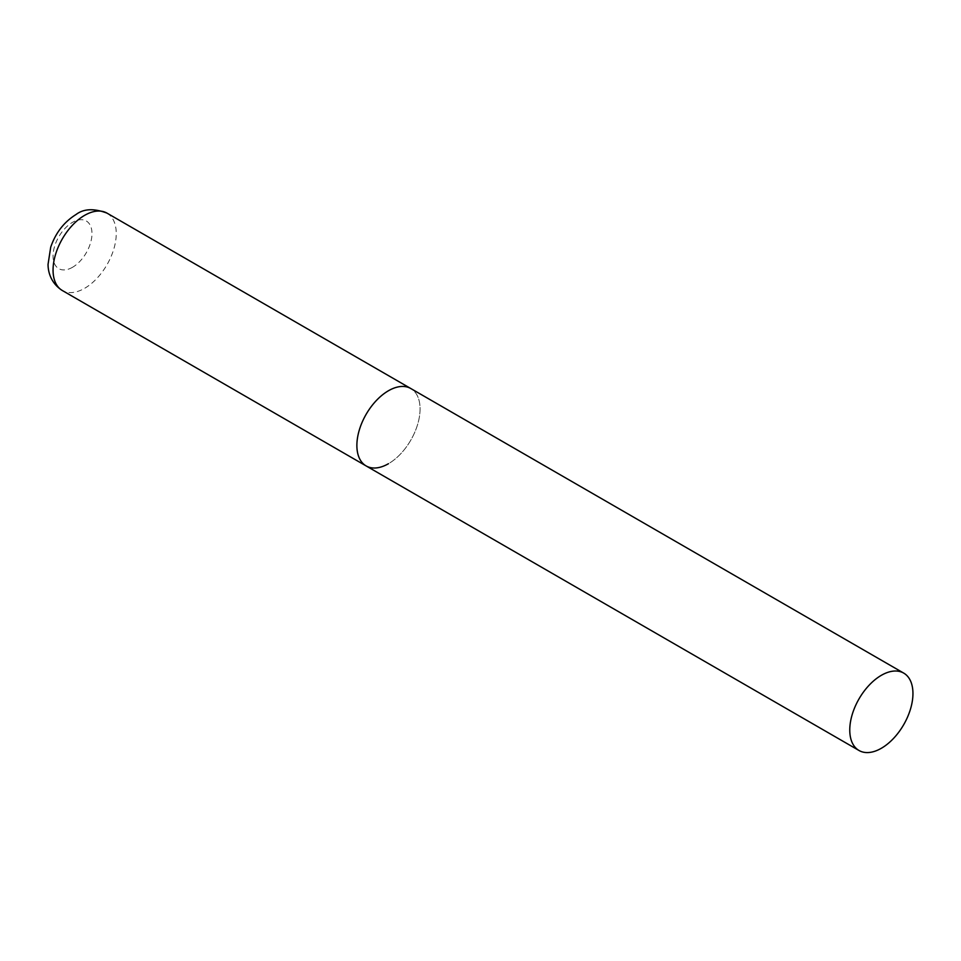<?xml version="1.0" encoding="UTF-8"?>
<svg xmlns="http://www.w3.org/2000/svg" width="961" height="961" viewBox="0 0 961 961"><rect width="100%" height="100%" fill="white"/><g stroke="black" fill="none" stroke-linecap="round" stroke-linejoin="round"><path stroke-width="0.72" stroke-dasharray="4.8 3.6" d="M366.129 465.929A44.687 25.803 120 0 0 400.557 453.952A44.687 25.803 120 0 0 420.065 408.99A44.687 25.803 120 0 0 410.815 388.532A44.687 25.803 -60 0 1 417.663 424.342A44.687 25.803 -60 0 1 388.472 463.707M106.995 213.126A44.687 25.803 -60 0 1 113.842 248.923A44.687 25.803 -60 0 1 84.652 288.3A44.687 25.803 -60 0 1 62.309 290.51M72.519 267.29A27.521 15.893 -60 0 1 53.059 256.046A27.521 15.893 -60 0 1 72.519 222.339A27.521 15.893 -60 0 1 91.98 233.583A27.521 15.893 -60 0 1 72.519 267.29"/><path stroke-width="1.44" d="M388.472 463.707A44.687 25.803 -60 0 1 366.129 465.929A44.687 25.803 -60 0 1 359.282 430.12A44.687 25.803 -60 0 1 388.472 390.743A44.687 25.803 -60 0 1 410.815 388.532A44.687 25.803 120 0 0 376.376 400.497A44.687 25.803 120 0 0 356.879 445.472A44.687 25.803 120 0 0 366.129 465.929L62.309 290.51A44.687 25.803 -60 0 1 55.462 254.713A44.687 25.803 -60 0 1 84.652 215.336A44.687 25.803 -60 0 1 106.995 213.126C94.034 208.213 83.727 208.669 76.075 214.483C64.087 221.943 55.63 232.838 50.705 247.181L48.05 264.347C48.026 270.798 50.176 282.75 62.309 290.51M912.95 693.554A44.687 25.803 120 0 0 903.7 673.096A44.687 25.803 120 0 0 869.261 685.073A44.687 25.803 120 0 0 849.764 730.036A44.687 25.803 120 0 0 859.014 750.493A44.687 25.803 120 0 0 893.442 738.516A44.687 25.803 120 0 0 912.95 693.554M903.7 673.096L106.995 213.126M366.129 465.929L859.014 750.493"/></g></svg>
